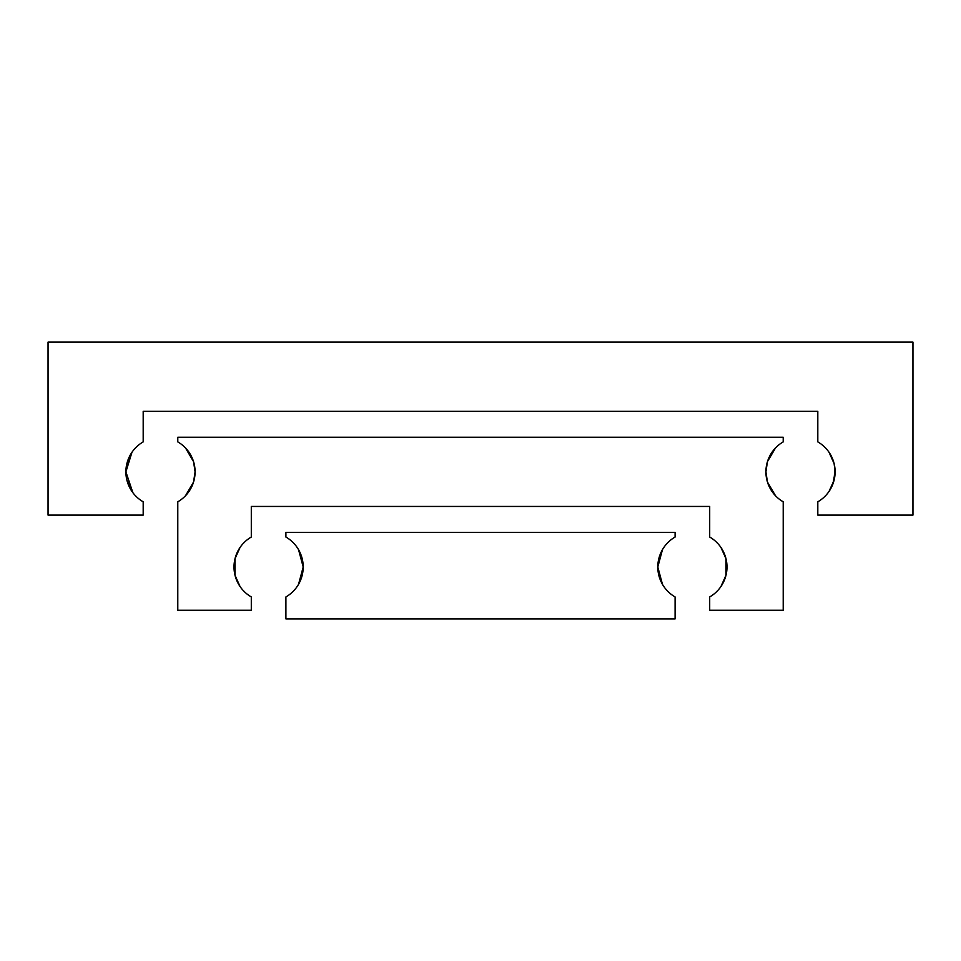 <?xml version="1.0" encoding="UTF-8"?>
<svg xmlns="http://www.w3.org/2000/svg" width="961" height="961" viewBox="0 0 961 961"><rect width="100%" height="100%" fill="white"/><g stroke="black" fill="none" stroke-linecap="round" stroke-linejoin="round"><path stroke-width="1.44" d="M829.019 491.467L832.983 483.791L835.109 471.851L832.983 483.791L829.019 491.467L834.112 480.104L829.019 491.467M132.882 492.717L125.891 471.851A34.596 34.596 0 0 1 143.189 441.892L143.189 411.308L817.811 411.308L817.811 441.892A34.596 34.596 0 0 1 835.109 471.851L834.857 467.671L834.112 480.104M834.112 463.598L829.019 452.235L832.983 459.911L834.112 463.598L829.019 452.235L834.112 463.598L835.109 471.851A34.596 34.596 0 0 1 817.811 501.81L817.811 515.096L912.95 515.096L912.95 342.116L48.05 342.116L48.05 515.096L143.189 515.096L143.189 501.81A34.596 34.596 0 0 1 125.891 471.851L126.888 480.104L131.981 491.467M131.981 452.235L126.888 463.598L131.981 452.235L126.888 463.598L125.891 471.851L131.981 452.235M187.623 493.317L193.569 481.99L185.509 495.744M193.569 461.712L185.509 447.958L193.569 461.712L195.083 471.851A34.596 34.596 0 0 1 177.785 501.81L177.785 610.235L251.301 610.235L251.301 596.949A34.596 34.596 0 0 1 251.301 537.031L251.301 506.447L709.698 506.447L709.698 537.031A34.596 34.596 0 0 1 709.698 596.949L709.698 610.235L783.215 610.235L783.215 501.81L781.485 500.741L783.215 501.81A34.596 34.596 0 0 1 783.215 441.892L783.215 437.255L177.785 437.255L177.785 441.892A34.596 34.596 0 0 1 195.083 471.851L193.569 481.99M773.377 493.317L767.431 481.99L775.491 495.744M775.491 447.958L767.431 461.712L765.917 471.851L767.431 481.99M783.215 441.892L781.485 442.961L783.215 441.892M238.821 584.612L235.001 575.243L235.001 558.737L240.094 547.374L235.001 558.737L235.001 575.243L240.094 586.606M720.906 586.606L725.999 575.243L725.999 558.737L720.906 547.374L725.999 558.737L725.999 575.243L722.179 584.612M767.431 461.712L773.377 450.385M298.559 584.288L303.195 566.99L299.291 582.943M298.559 549.692L303.195 566.99A34.596 34.596 0 0 1 285.897 596.949L285.897 618.884L675.102 618.884L675.102 596.949A34.596 34.596 0 0 1 657.804 566.99L661.709 551.037M662.441 584.288L657.804 566.99A34.596 34.596 0 0 1 675.102 537.031L675.102 532.394L285.897 532.394L285.897 537.031A34.596 34.596 0 0 1 303.195 566.99L299.291 551.037M658.453 573.669L661.709 582.943M662.441 549.692L657.804 566.99"/></g></svg>
